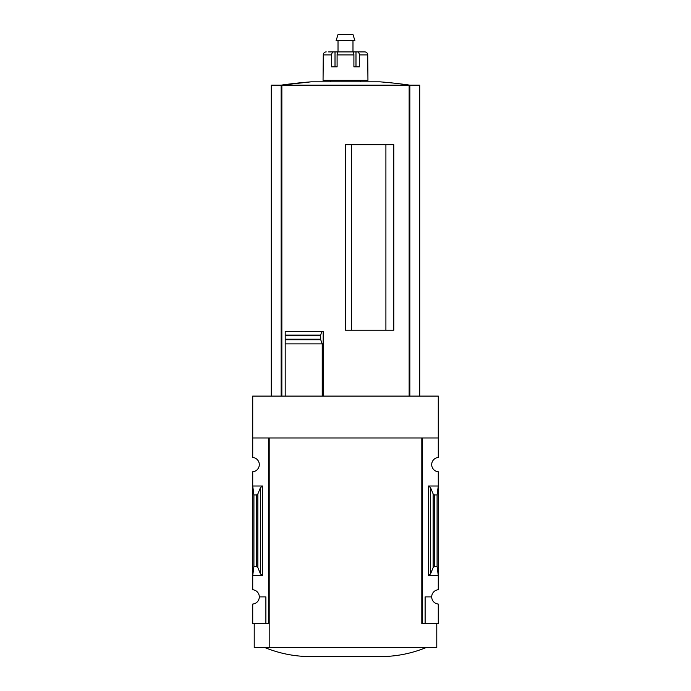 <?xml version="1.0" encoding="UTF-8"?>
<svg xmlns="http://www.w3.org/2000/svg" width="691" height="691" viewBox="0 0 691 691"><rect width="100%" height="100%" fill="white"/><g stroke="black" fill="none" stroke-linecap="round" stroke-linejoin="round"><path stroke-width="1.04" d="M421.812 623.532L421.812 437.973L421.812 623.532L422.417 623.532L422.417 437.973L438.275 437.973L438.275 396.081L252.725 396.081L252.725 457.459A7.186 7.186 0 0 1 259.306 464.611A7.186 7.186 0 0 1 252.725 471.772L252.725 589.734A7.186 7.186 0 0 1 259.306 596.894L265.888 596.894L265.888 623.532L269.188 623.532M438.275 437.973L438.275 457.459A7.186 7.186 0 0 0 431.694 464.611A7.186 7.186 0 0 0 438.275 471.772L438.275 589.734A7.186 7.186 0 0 0 431.694 596.894A7.186 7.186 0 0 0 438.275 604.055L438.275 623.532L425.112 623.532L425.112 596.894L431.694 596.894M265.888 623.532L252.725 623.532L252.725 604.055A7.186 7.186 0 0 0 259.306 596.894M385.906 330.238L385.906 144.687M351.486 330.238L351.486 144.687M419.722 396.081L419.722 85.157L271.278 85.157L271.278 396.081M285.193 396.081L285.193 339.773L285.193 343.893L322.213 343.893L320.736 339.773L320.659 335.541L320.659 339.29M320.736 339.773L285.193 339.773L285.193 331.464L285.193 335.126L320.719 335.126L321.669 331.464L323.163 331.464L323.163 396.081M345.5 330.238L393.784 330.238L393.784 144.687L345.5 144.687L345.5 330.238M322.213 396.081L322.213 343.893M262.597 486.015L252.725 486.015L253.917 494.929L256.516 494.929L257.864 493.927L260.447 487.613L262.597 486.015L262.597 575.499L252.725 575.499L253.917 566.577L253.917 494.929M262.597 575.499L260.447 573.893L257.864 567.579L256.516 566.577L253.917 566.577M268.583 623.532L268.583 437.973L252.725 437.973M422.417 623.532L425.112 623.532M430.553 573.893L433.136 567.579L434.484 566.577L437.083 566.577L438.275 575.499L428.403 575.499L430.553 573.893L430.553 487.613L428.403 486.015L438.275 486.015L437.083 494.929L434.484 494.929L433.136 493.927L430.553 487.613M437.083 566.577L437.083 494.929M436.781 623.532L436.781 647.476L254.219 647.476L254.219 623.532M421.812 437.973L269.188 437.973L269.188 647.476M264.696 647.476C277.644 652.814 291.11 655.802 305.094 656.45L385.906 656.45C399.89 655.802 413.356 652.814 426.304 647.476M285.193 331.464L321.669 331.464M409.841 396.081L409.841 85.157A448.917 448.917 0 0 0 379.86 81.832L311.14 81.832A448.917 448.917 0 0 0 281.133 85.157L311.14 81.832M281.159 396.081L281.159 85.157M337.096 66.872L337.096 54.9A2.989 1.123 -90 0 1 338.21 51.911L352.79 51.911A2.989 1.123 90 0 1 353.904 54.9L353.904 66.872L355.986 66.872L355.986 51.911L364.762 51.911A2.989 2.963 90 0 1 367.724 54.9L367.949 80.337L323.051 80.337L323.276 54.9A2.989 2.963 -90 0 1 326.238 51.911A2.989 2.963 -90 0 0 323.276 54.9L331.68 54.9L331.68 66.872L337.096 66.872L335.014 66.872L335.014 51.911L330.695 51.911M353.904 66.872L359.32 66.872L359.32 54.9A2.989 1.84 -90 0 0 357.48 51.911M328.631 51.911L333.52 51.911A2.989 1.84 90 0 0 331.68 54.9M339.29 51.911L351.71 51.911M335.014 51.911L339.117 51.911M351.883 51.911L355.986 51.911M362.369 51.911L364.762 51.911M330.54 81.832L330.54 80.337M338.02 51.911L338.02 40.536M336.12 40.536L354.88 40.536L352.98 34.55L338.02 34.55L336.12 40.536M409.141 396.081L409.141 85.157M281.859 396.081L281.859 85.157M256.516 566.577L256.516 494.929M428.403 575.499L428.403 486.015M434.484 566.577L434.484 494.929M433.136 567.579L433.136 493.927M260.447 573.893L260.447 487.613M257.864 567.579L257.864 493.927M285.193 339.151L320.589 339.151M285.193 335.679L320.589 335.679M337.096 54.9L353.904 54.9M359.32 54.9L367.724 54.9M360.46 81.832L360.46 80.337M352.98 51.911L352.98 40.536"/></g></svg>
